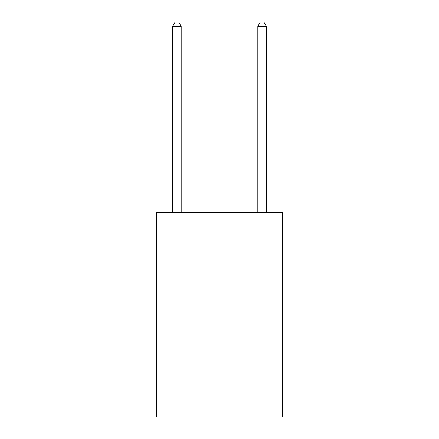 <?xml version="1.0" encoding="UTF-8"?>
<svg xmlns="http://www.w3.org/2000/svg" width="439" height="439" viewBox="0 0 439 439"><rect width="100%" height="100%" fill="white"/><g stroke="black" fill="none" stroke-linecap="round" stroke-linejoin="round"><path stroke-width="0.66" d="M282.513 212.69L282.513 417.05L156.487 417.05L156.487 212.69L282.513 212.69M181.181 212.69L181.181 26.378L172.67 26.378L172.67 212.69M172.67 26.378L175.221 21.95L178.629 21.95L181.181 26.378M266.33 212.69L266.33 26.378L257.819 26.378L257.819 212.69M257.819 26.378L260.371 21.95L263.779 21.95L266.33 26.378"/></g></svg>
